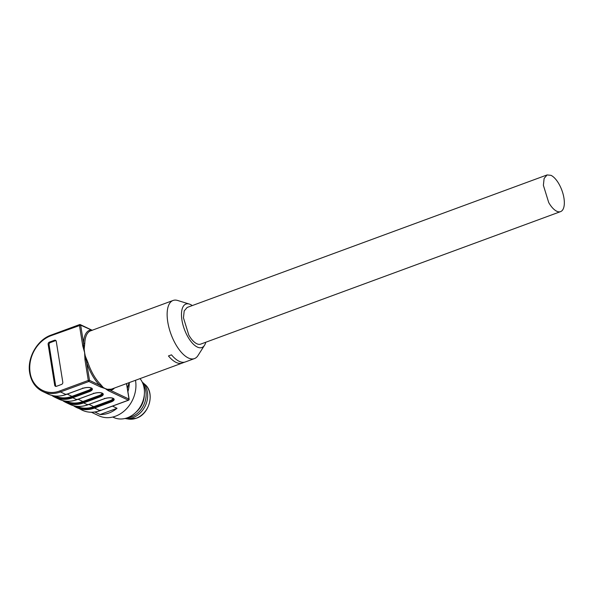 <?xml version="1.0" encoding="UTF-8"?>
<svg xmlns="http://www.w3.org/2000/svg" width="594" height="594" viewBox="0 0 594 594"><rect width="100%" height="100%" fill="white"/><g stroke="black" fill="none" stroke-linecap="round" stroke-linejoin="round"><path stroke-width="0.89" d="M126.515 383.598L128.995 399.079A0.898 0.743 -64.7 0 1 128.371 400.193L108.264 390.666L105.19 388.573L100.594 387.036L101.18 386.397L99.592 385.157L89.508 380.383L88.283 380.442A0.898 0.394 69.8 0 0 88.885 381.489L60.491 391.943L65.927 394.52L82.462 388.439A6.556 2.406 -9.1 0 1 91.379 388.008L91.439 388.038A6.556 2.406 -9.1 0 1 89.3 391.676L72.772 397.765L76.812 399.673L93.34 393.592A6.556 2.406 -9.1 0 1 102.257 393.161L102.317 393.191A6.556 2.406 -9.1 0 1 100.186 396.829L83.65 402.918L87.689 404.826L104.225 398.745A6.556 2.406 -9.1 0 1 113.142 398.314L113.202 398.344A6.556 2.406 -9.1 0 1 111.063 401.982L94.535 408.071L99.97 410.647L128.371 400.193A0.898 0.394 69.8 0 0 128.549 400.208A0.898 0.394 69.8 0 0 128.705 399.962M51.381 335.068A0.898 0.394 69.8 0 0 51.203 335.046L79.596 324.591A0.898 0.394 69.8 0 1 79.774 324.614A0.898 0.743 115.3 0 1 80.665 325.156L92.196 330.316M114.434 388.045A31.868 13.989 -110.2 0 1 110.521 390.332L105.19 388.573L101.18 386.397M108.264 390.666A0.898 0.743 -64.7 0 0 108.85 390.028M128.995 399.079L128.705 399.584L128.995 399.079L110.521 390.332A0.898 0.809 80.5 0 1 111.004 389.196L107.12 389.293M75.015 406.036A30.353 24.896 -64.7 0 0 94.134 407.365L93.741 406.667L110.269 400.579L111.063 401.982M29.834 373.121L29.7 372.973C26.916 357.937 37.207 339.79 51.203 335.046A0.898 0.394 69.8 0 0 51.047 335.669A30.056 24.651 115.3 0 0 30.123 372.609L29.7 372.987L30.123 372.624C32.143 387.503 46.406 396.265 59.89 390.897L88.283 380.442L84.957 359.645L84.623 352.554L82.774 346.02L83.65 345.886L83.531 343.065A0.898 0.557 -177.6 0 0 84.779 343.265L84.185 349.109A30.962 13.588 69.8 0 0 84.623 352.554A30.962 13.588 69.8 0 0 85.306 356.103L87.801 362.132A30.962 13.588 69.8 0 0 100.379 384.17L103.185 387.429M61.546 384.437L56.475 386.308A1.804 1.478 115.3 0 1 54.693 385.209L48.144 344.342A1.804 1.478 115.3 0 1 49.399 342.129L54.47 340.258A1.804 1.478 115.3 0 1 56.259 341.357L62.801 382.224A1.804 1.478 115.3 0 1 61.546 384.437M51.047 335.669L80.665 325.156L83.531 343.065A31.868 13.989 -110.2 0 1 90.748 329.93L91.788 330.509M205.776 342.248A23.151 10.157 -110.2 0 1 204.522 345.27A23.151 10.157 -110.2 0 1 197.319 347.052A23.151 10.157 -110.2 0 1 182.128 321.168A23.151 10.157 -110.2 0 1 189.36 304.076L177.68 300.482A30.962 13.588 69.8 0 0 173.077 300.467A30.962 13.588 69.8 0 0 169.067 328.044A30.962 13.588 69.8 0 0 188.328 357.967A30.962 13.588 69.8 0 0 194.476 358.583L185.35 361.939A30.962 13.588 69.8 0 1 179.202 361.323A30.962 13.588 69.8 0 1 171.488 354.833L168.444 355.954A30.962 13.588 69.8 0 0 176.166 362.444A30.962 13.588 69.8 0 0 182.306 363.06A30.962 13.588 69.8 0 0 182.9 362.8L184.727 362.132M84.779 343.265A30.962 13.588 69.8 0 1 90.696 330.799L173.077 300.467M160.907 304.945L161.516 304.759M194.476 358.583A30.962 13.588 69.8 0 0 197.965 355.583L204.522 345.27M53.252 395.73A30.353 24.896 -64.7 0 0 72.371 397.059L88.9 390.978L89.3 391.676M64.137 400.883A30.353 24.896 -64.7 0 0 83.249 402.212L99.785 396.131L100.186 396.829M100.379 384.17L99.592 385.157A31.868 13.989 -110.2 0 1 86.642 362.481L85.306 356.103M84.957 359.645L85.833 359.511M84.185 349.116L83.65 345.886M55.925 340.607A1.804 1.478 -64.7 0 0 55.405 340.704L50.334 342.567A1.804 1.478 -64.7 0 0 49.079 344.787L55.621 385.647A1.804 1.478 -64.7 0 0 55.955 386.397M182.9 362.8L182.818 362.31M189.36 304.076A23.151 10.157 -110.2 0 1 190.511 304.529A23.151 10.157 -110.2 0 1 192.27 305.568M100.594 387.036L88.885 381.489L89.508 380.383L86.642 362.481L87.801 362.132M132.982 417.604A20.745 17.011 -64.7 0 0 146.911 401.418A20.745 17.011 -64.7 0 0 142.226 382.091L144.847 384.4A19.699 16.157 -64.7 0 1 149.443 402.769A19.699 16.157 -64.7 0 1 136.189 418.243A19.699 16.157 -64.7 0 1 128.43 419.06L124.985 418.495A20.745 17.011 -64.7 0 0 132.982 417.604M127.175 417.849A20.745 17.011 -64.7 0 0 131.423 416.869A20.745 17.011 -64.7 0 0 143.117 384.192M144.32 394.728A19.543 16.023 115.3 0 1 136.085 412.11M560.595 211.613A19.543 8.576 -110.2 0 0 558.954 183.969A19.543 8.576 -110.2 0 0 550.965 175.327L547.089 174.94L544.119 178.423L543.384 185.313L548.73 202.584C551.269 206.957 553.935 209.838 556.719 211.226A19.543 8.576 -110.2 0 0 560.595 211.613L200.668 344.126A19.543 8.576 -110.2 0 1 196.792 343.74C194 342.352 191.342 339.471 188.803 335.098L183.457 317.827L184.192 310.937L187.162 307.454L547.089 174.94M112.771 417.033L113.573 417.419A24.05 19.721 -64.7 0 0 127.406 417.768A24.05 19.721 -64.7 0 0 140.036 378.623M92.137 412.585A28.861 23.671 -64.7 0 0 92.241 412.637L98.886 415.785A28.861 23.671 -64.7 0 0 115.481 416.208A28.861 23.671 -64.7 0 0 135.499 380.294M127.91 391.639A28.861 23.671 -64.7 0 0 129.292 382.581M94.817 412.013L100.104 414.523A28.861 23.671 -64.7 0 0 108.836 413.06A28.861 23.671 -64.7 0 0 117.04 408.286L112.474 406.125M92.241 412.637A28.861 23.671 -64.7 0 0 92.337 412.681L91.431 412.251M127.383 388.328L129.143 382.633M100.104 414.523L117.04 408.286M99.97 410.647L100.304 410.038L99.97 410.647A30.955 25.394 -64.7 0 1 82.172 410.187C87.801 412.771 93.793 412.927 100.156 410.662L128.549 400.208A0.898 0.898 0 0 0 129.128 399.22L126.619 383.561M113.202 398.344A0.601 0.49 115.3 0 1 112.853 398.336L113.461 398.886A5.955 2.183 -9.1 0 1 110.662 401.284L94.134 407.365L94.535 408.071A30.955 25.394 115.3 0 1 76.73 407.61A30.955 25.394 115.3 0 1 73.463 405.687M92.181 330.249L80.294 324.621A0.898 0.898 0 0 0 79.596 324.591A0.898 0.394 69.8 0 0 79.44 325.215L82.774 346.02M182.306 363.06L112.095 388.907A30.962 13.588 -110.2 0 1 111.004 389.196M65.927 394.52L66.149 394.119L65.927 394.52A30.955 25.394 115.3 0 1 48.129 394.067L42.686 391.491A30.955 25.394 115.3 0 0 60.491 391.943A0.898 0.394 69.8 0 1 59.89 390.897M82.685 388.031L82.462 388.439L82.685 388.031M48.129 394.067C53.727 396.636 59.704 396.792 66.053 394.535L82.581 388.446C86.182 387.37 88.996 387.214 91.031 388.001A0.601 0.49 -64.7 0 0 91.379 388.008M91.439 388.038A0.601 0.49 115.3 0 1 91.06 388.008M91.031 388.001L91.699 388.58A5.955 2.183 -9.1 0 1 88.9 390.978L88.506 390.273A5.353 1.96 -9.1 0 0 90.979 387.971M51.693 395.374L54.967 397.304A30.955 25.394 115.3 0 0 72.772 397.765L72.371 397.059M76.812 399.673L77.034 399.272L76.812 399.673A30.955 25.394 115.3 0 1 59.006 399.22L54.967 397.304A30.955 25.394 115.3 0 1 51.7 395.381M93.562 393.183L93.34 393.592L93.562 393.183M59.006 399.22C64.612 401.789 70.582 401.945 76.93 399.688L93.466 393.599C97.067 392.523 99.881 392.367 101.916 393.154A0.601 0.49 -64.7 0 0 102.257 393.161M102.317 393.191A0.601 0.49 115.3 0 1 101.945 393.161M101.916 393.154L102.584 393.733A5.955 2.183 -9.1 0 1 99.785 396.131L99.384 395.426A5.353 1.96 -9.1 0 0 101.864 393.124M62.57 400.527L65.845 402.457A30.955 25.394 115.3 0 0 83.65 402.918L83.249 402.212M87.689 404.826L87.912 404.425L87.689 404.826A30.955 25.394 115.3 0 1 69.892 404.373L65.845 402.457A30.955 25.394 115.3 0 1 62.585 400.534M104.447 398.336L104.225 398.745L104.447 398.336M69.892 404.373C75.49 406.942 81.467 407.098 87.815 404.841L104.344 398.752C107.945 397.676 110.759 397.52 112.793 398.307A0.601 0.49 -64.7 0 0 113.142 398.314M72.379 397.059L71.978 396.361L88.506 390.273M83.257 402.212L82.856 401.514L99.384 395.426M112.741 398.277A5.353 1.96 -9.1 0 1 110.269 400.579M76.775 406.303A29.759 24.406 -64.7 0 0 93.741 406.667L88.974 404.41M55.621 385.647L54.693 385.209M48.144 344.342L49.079 344.787M50.334 342.567L49.399 342.129M54.47 340.258L55.405 340.704M55.012 395.998A29.759 24.406 -64.7 0 0 71.978 396.361L67.211 394.104M65.897 401.15A29.759 24.406 -64.7 0 0 82.856 401.514L78.096 399.257M73.456 405.68L82.172 410.187M29.7 372.987C31.282 381.756 35.61 387.927 42.686 391.491M128.43 419.06L136.33 418.235C149.643 414.092 155.093 392.367 144.847 384.4"/></g></svg>
